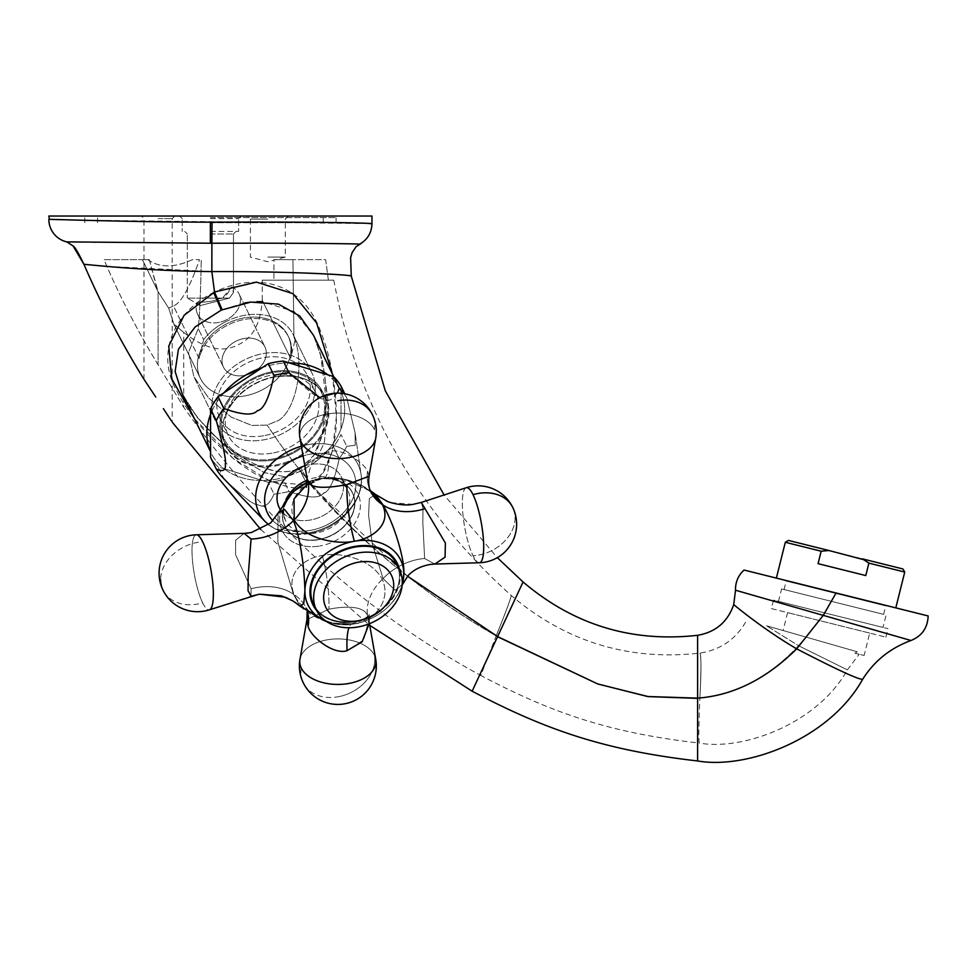 <?xml version="1.0" encoding="UTF-8"?>
<svg xmlns="http://www.w3.org/2000/svg" width="977" height="977" viewBox="0 0 977 977"><rect width="100%" height="100%" fill="white"/><g stroke="black" fill="none" stroke-linecap="round" stroke-linejoin="round"><path stroke-width="0.73" stroke-dasharray="4.88 3.66" d="M48.85 216.039L371.956 216.039M210.397 216.039L337.59 216.039L210.397 216.039M49.436 219.398L51.72 219.446M61.722 219.691L80.578 220.155M80.651 220.155L369.917 223.623M95.38 242.223L211.875 243.236C289.07 242.955 362.687 243.749 359.634 244.177C362.772 243.749 289.07 242.955 211.875 243.236L212.046 222.194M90.556 264.926L93.719 265.219M95.514 265.378L99.544 265.744M106.908 266.379L211.85 271.582C283.696 271.154 352.514 274.879 351.219 276.039C348.618 274.476 281.767 271.276 211.85 271.582L214.513 292.013C261.995 269.518 305.996 286.847 321.396 333.731C331.533 357.863 339.104 403.306 335.514 433.788C330.507 463.99 321.885 480.745 309.672 484.067L322.068 473.796L332.363 451.618L336.381 416.446L332.473 374.167M66.827 241.881L74.215 241.954M81.592 242.04L93.45 242.186M171.39 420.867L170.657 419.756M170.523 419.548L169.29 417.655M167.018 414.175L166.444 413.308M165.65 412.099L163.391 408.655M260.761 529.485L369.746 625.341M194.325 418.522L233.356 458.567L271.447 482.064L307.389 485.056L309.672 484.067L307.389 485.056C300.892 491.236 283.953 487.779 256.572 474.688C239.182 464.588 221.889 450.055 204.694 431.089C191.028 415.017 181.942 402.035 177.423 392.143C155.245 355.005 172.856 312.713 213.572 292.489L214.513 292.013L222.145 309.721L245.032 302.882M155.758 397.053L154.134 394.598M153.438 393.536L151.728 390.959M151.643 390.837L145.121 381.042M144.914 380.725L144.449 380.029M158.091 218.604L172.196 218.604L158.091 218.604M158.091 216.039L174.761 216.039L158.091 216.039M267.845 216.039L247.328 216.039L267.845 216.039M210.397 222.707L336.051 222.707L210.397 222.707M210.397 218.604L238.608 218.604L210.397 218.604M210.397 231.427L238.608 231.427L210.397 231.427M210.397 233.991L233.479 233.991L210.397 233.991M210.397 298.095L187.328 298.095L222.487 298.095L231.696 286.945L233.479 292.502L229.473 298.095L187.328 298.095L222.487 298.095L216.711 299.292L222.487 298.095C225.345 296.581 228.41 292.856 231.696 286.945A23.082 17.769 -26 0 1 239.035 293.894A23.082 17.769 -26 0 0 231.696 286.945L233.479 292.502L233.479 233.991L236.043 231.427L233.479 233.991L233.479 292.502L229.473 298.095L200.261 305.569L197.061 302.479C209.444 301.869 216.002 300.806 216.711 299.292C215.966 300.818 209.42 301.881 197.061 302.479L200.261 305.569L229.473 298.095L210.397 298.095M218.298 322.532A23.082 17.769 154 0 1 197.562 314.154A23.082 17.769 154 0 1 197.061 302.479A23.082 17.769 154 0 0 197.562 314.154A23.082 17.769 154 0 0 218.298 322.532A23.082 17.769 -26 0 0 239.035 293.894A23.082 17.769 -26 0 1 218.298 322.532M244.165 375.473A23.082 17.769 154 0 1 223.428 367.096A23.082 17.769 154 0 1 244.165 338.469A23.082 17.769 154 0 1 264.901 346.847A23.082 17.769 154 0 1 244.165 375.473A23.082 17.769 154 0 0 264.901 346.847A23.082 17.769 154 0 0 244.165 338.469A23.082 17.769 154 0 0 223.428 367.096A23.082 17.769 154 0 0 244.165 375.473M198.38 356.971A48.716 37.505 154 0 1 240.574 318.649A48.716 37.505 154 0 1 287.946 335.587A48.716 37.505 154 0 1 289.949 356.971A48.716 37.505 154 0 1 247.755 395.294A48.716 37.505 154 0 1 200.383 378.355A48.716 37.505 154 0 1 198.38 356.971L199.1 358.449L203.607 339.654L198.246 328.687L203.607 339.654A53.845 41.449 -26 0 1 226.688 321.201A53.845 41.449 154 0 0 203.607 339.654L199.1 358.449A48.716 37.505 -26 0 1 241.295 320.114A48.716 37.505 -26 0 1 288.667 337.065A48.716 37.505 -26 0 0 241.295 320.114A48.716 37.505 -26 0 0 199.1 358.449L198.38 356.971A48.716 37.505 154 0 0 200.383 378.355A48.716 37.505 154 0 0 247.755 395.294A48.716 37.505 154 0 0 289.949 356.971L290.67 358.449A48.716 37.505 -26 0 0 288.667 337.065A48.716 37.505 -26 0 1 290.67 358.449L295.164 339.654L293.943 337.163L292.917 259.638L273.914 259.638L273.914 280.155L273.914 259.638L325.622 259.638L328.394 280.155C335.404 280.155 335.404 280.155 328.394 280.155C335.404 280.155 335.404 280.155 328.394 280.155L325.622 259.638L273.914 259.638L292.917 259.638L293.943 337.163C306.399 367.059 293.821 416.251 275.722 421.563L267.161 425.093L251.81 425.435L231.146 417.069L208.699 398.115L193.898 376.743L188.488 352.477L198.246 328.687C199.748 313.251 200.749 290.23 201.238 259.638C200.749 290.23 199.748 313.251 198.246 328.687L188.488 352.477L193.898 376.743L208.76 398.189L231.28 417.155L251.981 425.459L267.173 425.093L275.722 421.563C293.821 416.251 306.399 367.059 293.943 337.163L295.164 339.654A53.845 41.449 -26 0 0 293.271 334.806A53.845 41.449 -26 0 0 226.688 321.201A53.845 41.449 154 0 1 293.271 334.806L311.956 373.055A53.845 41.449 -26 0 0 245.374 359.438A53.845 41.449 -26 0 0 215.172 420.318A53.845 41.449 -26 0 0 281.755 433.935A53.845 41.449 -26 0 0 311.956 373.055A53.845 41.449 154 0 0 245.374 359.438A53.845 41.449 154 0 0 215.172 420.318A53.845 41.449 154 0 0 281.755 433.935A53.845 41.449 154 0 0 311.956 373.055L293.271 334.806A53.845 41.449 154 0 1 295.164 339.654L290.67 358.449L289.949 356.971A48.716 37.505 154 0 0 287.946 335.587A48.716 37.505 154 0 0 240.574 318.649A48.716 37.505 154 0 0 198.38 356.971L173.442 305.899C180.928 303.285 189.623 287.861 199.516 259.638L192.493 259.638C174.272 267.954 159.385 267.954 147.845 259.638L103.989 259.638C119.389 295.726 137.427 330.776 158.091 364.787L183.737 407.275L158.091 364.787C137.427 330.776 119.389 295.726 103.989 259.638L147.845 259.638C159.459 267.967 174.346 267.967 192.493 259.638L199.516 259.638C189.697 287.763 181.001 303.175 173.43 305.899L198.38 356.971M497.537 636.723L598.107 684.071L649.192 696.809L699.874 698.128C736.267 694.574 769.143 677.098 798.527 645.699L766.542 625.793L798.527 645.699L847.377 669.88C817.48 723.542 743.582 750.824 699.349 743.094C698.555 740.395 698.726 725.41 699.874 698.128C698.726 725.41 698.555 740.395 699.349 743.094C609.062 732.75 551.871 712.941 480.794 675.473L496.169 635.917C506.001 611.626 511.008 598.132 511.191 595.433C511.008 598.132 506.001 611.626 496.169 635.917C506.001 611.626 511.008 598.132 511.191 595.433C511.008 598.132 506.001 611.626 496.169 635.917C399.337 579.984 323.008 509.713 267.173 425.093C322.996 509.713 399.337 579.984 496.169 635.917L480.794 675.473C364.531 612.127 265.512 522.732 183.737 407.275L183.737 332.461L173.955 324.242L168.716 308.207L173.955 324.242L183.737 332.461C204.84 348.984 222.988 353.063 238.18 344.722C252.554 338.482 260.578 323.668 262.251 300.257L289.949 356.971L262.251 300.257L262.251 280.155L328.394 280.155L262.251 280.155M168.716 308.207L173.442 305.899L168.716 308.207L158.091 291.708L168.716 308.207M263.57 435.754A48.716 37.505 154 0 1 219.788 418.071A48.716 37.505 154 0 1 263.57 357.619A48.716 37.505 154 0 1 307.34 375.302A48.716 37.505 154 0 1 263.57 435.754A48.716 37.505 154 0 0 307.34 375.302A48.716 37.505 154 0 0 263.57 357.619A48.716 37.505 154 0 0 219.788 418.071A48.716 37.505 154 0 0 263.57 435.754M149.298 259.638L158.091 291.708L158.091 364.787L158.091 291.708L142.398 259.638L149.298 259.638L142.398 259.638L157.285 290.12L149.298 259.638L103.989 259.638L149.298 259.638M766.542 625.793L857.269 651.781L766.542 625.793M857.269 651.781L854.948 653.198L864.12 655.482L854.948 653.198L857.269 651.781M869.701 633.084L787.596 612.616L869.701 633.084L864.12 655.482M787.596 612.616L783.127 630.544M697.615 698.372L699.874 698.128C736.267 694.574 769.143 677.098 798.527 645.699L847.377 669.88L859.113 654.236M771.415 608.586L885.87 637.126L771.415 608.586L773.528 600.122L887.983 628.663L773.528 600.122M885.87 637.126L887.983 628.663M883 627.417L778.498 601.368L883 627.417L886.102 614.985L781.6 588.923L886.102 614.985M778.498 601.368L781.6 588.923M883.623 614.362L784.091 589.546L883.623 614.362L885.736 605.874L786.204 581.059L885.736 605.874M784.091 589.546L786.204 581.059M272.07 453.169A48.716 37.505 -26 0 1 228.3 435.486A48.716 37.505 -26 0 1 272.07 375.034A48.716 37.505 -26 0 1 315.852 392.717A48.716 37.505 -26 0 1 272.07 453.169A48.716 37.505 -26 0 0 315.852 392.717A48.716 37.505 -26 0 0 272.07 375.034A48.716 37.505 -26 0 0 228.3 435.486A48.716 37.505 -26 0 0 272.07 453.169M272.901 458.982A53.845 41.449 -26 0 1 221.205 424.824A53.845 41.449 -26 0 1 272.901 372.628A53.845 41.449 -26 0 1 324.596 406.786A53.845 41.449 -26 0 1 272.901 458.982A53.845 41.449 -26 0 0 324.596 406.786A53.845 41.449 -26 0 0 272.901 372.628A53.845 41.449 -26 0 0 221.205 424.824A53.845 41.449 -26 0 0 272.901 458.982M272.901 371.602A55.127 42.438 154 0 0 223.367 440.004A55.127 42.438 154 0 0 272.901 460.008A55.127 42.438 154 0 1 223.367 440.004A55.127 42.438 154 0 1 272.901 371.602A55.127 42.438 -26 0 1 322.447 391.606A55.127 42.438 -26 0 1 272.901 460.008A55.127 42.438 -26 0 0 322.447 391.606A55.127 42.438 -26 0 0 272.901 371.602M275.636 376.866A55.542 42.756 154 0 0 222.316 430.71A55.542 42.756 154 0 0 275.636 465.956A55.542 42.756 154 0 0 328.968 412.111A55.542 42.756 154 0 0 275.636 376.866A55.542 42.756 154 0 1 328.968 412.111A55.542 42.756 154 0 1 275.636 465.956A55.542 42.756 154 0 1 222.316 430.71A55.542 42.756 154 0 1 275.636 376.866C299.292 373.788 315.718 380.371 324.889 396.613A55.127 42.438 -26 0 1 275.343 465.015A55.127 42.438 -26 0 1 225.809 444.999A55.127 42.438 -26 0 1 275.343 376.597A55.127 42.438 -26 0 1 324.889 396.613A55.127 42.438 -26 0 0 275.343 376.597A55.127 42.438 -26 0 0 225.809 444.999A55.127 42.438 -26 0 0 275.343 465.015A55.127 42.438 -26 0 0 324.889 396.613C315.718 380.371 299.292 373.788 275.612 376.878C239.805 381.909 212.07 420.611 225.809 444.999C212.07 420.611 239.805 381.909 275.612 376.878M267.845 219.117L250.405 219.117L267.845 219.117M267.845 257.073L285.284 257.073L267.845 257.073M315.131 462.097L302.259 470.535L289.009 475.921L333.511 446.697A74.362 57.24 -26 0 0 341.01 434.533A74.362 57.24 -26 0 1 333.511 446.697L339.251 458.469C334.806 479.805 329.628 491.284 323.741 492.921C319.711 498.734 308.134 498.233 289.033 491.443L283.281 479.683L327.674 450.531A71.797 55.274 154 0 0 341.01 428.903A71.797 55.274 154 0 0 341.01 391.716A71.797 55.274 154 0 0 340.289 390.177A71.797 55.274 154 0 0 327.674 374.741L333.511 376.548L339.251 388.309C334.598 399.043 329.225 402.597 323.131 398.958C319.039 399.459 307.67 390.751 289.033 372.848A74.362 57.24 -26 0 0 281.523 373.825A74.362 57.24 154 0 0 274.024 375.461C269.371 397.419 263.998 409.045 257.891 410.34C253.8 415.75 242.443 415.115 223.794 408.447L218.054 396.674L223.892 392.839A71.797 55.274 154 0 0 210.543 414.468L210.543 451.655A71.797 55.274 154 0 0 211.264 453.206A71.797 55.274 154 0 0 223.892 468.63A71.797 55.274 154 0 0 262.434 480.501A71.797 55.274 154 0 0 285.809 476.898L302.259 470.535L315.131 462.097L324.303 442.642L328.357 403.086L322.398 360.428L313.568 335.453L322.398 360.428L328.345 403.049L324.303 442.63L315.131 462.097A71.797 55.274 154 0 0 327.674 450.531A71.797 55.274 154 0 1 315.131 462.097M343.904 393.572A74.362 57.24 -26 0 1 346.762 397.859L355.091 432.787L355.176 445.243L346.762 446.306A74.362 57.24 -26 0 1 339.251 458.469C334.598 480.44 329.225 492.066 323.118 493.348C319.027 498.746 307.67 498.123 289.033 491.443A74.362 57.24 -26 0 1 281.523 493.08A74.362 57.24 -26 0 0 289.033 491.443L283.281 479.683A74.362 57.24 -26 0 1 268.272 482.296L218.054 466.835A74.362 57.24 154 0 1 210.543 457.285A74.362 57.24 154 0 0 218.054 466.835L223.794 478.596C242.43 496.499 253.8 505.207 257.891 504.718C263.985 508.345 269.371 504.804 274.024 494.069C269.567 504.535 264.401 508.15 258.502 504.901C254.472 505.683 242.907 496.927 223.794 478.596A74.362 57.24 154 0 1 222.732 477.533A74.362 57.24 154 0 0 223.794 478.596L218.054 466.835L223.892 468.63A71.797 55.274 -26 0 1 211.264 453.206L182.027 393.34L197.317 417.606L230.804 452.388L264.352 472.612L285.809 476.898L264.327 472.612L230.719 452.327L197.281 417.545L182.027 393.34L175.127 371.541L178.4 349.302L195.119 326.965L222.145 309.721M289.033 372.848L283.281 361.075L289.119 362.882A71.797 55.274 154 0 0 262.434 367.535L223.892 392.839A71.797 55.274 154 0 1 262.434 367.535A71.797 55.274 -26 0 1 289.119 362.882A71.797 55.274 154 0 1 327.674 374.741A71.797 55.274 -26 0 1 340.289 390.177L313.568 335.453L320.59 354.736L326.306 400.973L321.824 436.524L313.654 455.453L300.843 467.885L302.259 470.535L300.843 467.885L299.218 468.704L300.257 471.537L299.218 468.704C290.67 472.074 282.048 472.685 273.352 470.523C255.07 465.736 238.669 456.992 224.148 444.315C206.745 430.161 192.701 413.173 182.027 393.34C189.111 408.752 203.082 425.691 223.941 444.144C237.203 455.612 252.017 464.002 268.394 469.302C278.616 472.746 288.887 472.538 299.218 468.704L300.843 467.885C308.561 463.074 314.13 456.564 317.525 448.358C323.338 434.289 326.245 419.499 326.257 404.014C326.684 387.21 324.718 370.503 320.358 353.882L313.568 335.453L294.297 311.602L262.239 301.685M339.251 388.309A74.362 57.24 -26 0 1 346.762 397.859L341.01 386.098L341.01 391.716A71.797 55.274 154 0 1 341.01 428.903L341.01 391.716L341.01 428.903A71.797 55.274 -26 0 1 327.674 450.531L333.511 446.697L339.251 458.469A74.362 57.24 -26 0 0 346.762 446.306L341.01 434.533L346.762 446.306L355.176 445.231L355.091 432.787L346.762 397.859L344.734 393.719M319.711 397.639L337.419 393.096M304.836 465.846A34.622 26.648 -26 0 1 310.259 464.527A34.622 26.648 -26 0 1 341.364 477.094A34.622 26.648 -26 0 1 310.259 520.045A34.622 26.648 -26 0 1 279.153 507.478A34.622 26.648 -26 0 0 310.259 520.045A34.622 26.648 -26 0 0 341.364 477.094A34.622 26.648 -26 0 0 310.259 464.527A34.622 26.648 -26 0 0 279.153 507.478L285.443 520.338A34.622 26.648 154 0 0 316.548 532.905A34.622 26.648 154 0 0 347.653 489.953A34.622 26.648 154 0 0 316.548 477.387A34.622 26.648 154 0 0 307.279 480.11M274.024 494.069A74.362 57.24 154 0 0 281.523 493.08A74.362 57.24 154 0 1 274.024 494.069L268.272 482.296A74.362 57.24 -26 0 0 283.281 479.683L289.009 475.921L285.809 476.898A71.797 55.274 -26 0 1 262.434 480.501A71.797 55.274 154 0 1 223.892 468.63L268.272 482.296L274.024 494.069M370.515 491.248L344.612 479.328L322.337 478.535L307.181 484.213M326.66 621.604A51.512 39.654 154 0 0 331.459 623.155A51.512 39.654 154 0 0 354.346 623.851A51.28 11.516 -99.9 0 0 352.477 623.546C350.767 624.45 344.979 624.34 335.099 623.241C331.777 623.021 325.903 620.92 317.501 616.939C310.466 612.494 306.57 609.355 305.801 607.523L305.984 607.914A51.28 38.408 155.5 0 1 305.996 607.914A51.28 38.408 155.5 0 0 294.236 594.737C284.82 572.192 306.228 557.562 322.337 555.486C337.383 552.115 370.478 557.269 382.3 579.373C392.363 601.966 371.639 622.569 354.346 623.851C338.127 628.419 304.848 617.208 294.236 594.737C304.848 617.208 338.127 628.419 354.346 623.851C371.639 622.569 392.363 601.966 382.3 579.373C370.478 557.269 337.383 552.115 322.337 555.486C306.228 557.562 284.82 572.192 294.236 594.737A51.28 38.408 -24.5 0 1 305.984 607.914A51.28 38.408 -24.5 0 1 305.996 607.914A51.28 38.408 -24.5 0 1 307.499 612.029M293.454 594.211L300.061 606.192L293.454 594.211L277.847 541.93L278.091 513.084L277.847 541.942L293.454 594.211A51.28 39.715 157.2 0 0 251.077 588.765L251.065 596.202L251.077 588.765L235.542 554.545L235.616 540.183L244.152 533.381L235.616 540.183L235.542 554.557L251.077 588.765A51.28 39.715 -22.8 0 1 293.454 594.211M396.564 563.814A46.163 35.526 -26 0 1 355.091 621.079A46.163 35.526 -26 0 1 313.617 604.323A46.163 35.526 -26 0 0 355.091 621.079A46.163 35.526 -26 0 0 396.564 563.814A46.163 35.526 -26 0 0 355.091 547.059A46.163 35.526 -26 0 0 313.617 604.323L316.487 610.21A46.163 35.526 154 0 1 357.961 552.933A46.163 35.526 -26 0 1 399.446 569.689L396.564 563.814M402.426 584.344L395.123 590.242L383.082 578.579L372.322 544.042L368.598 515.319L369.343 498.514L375.473 494.399L369.355 498.514L368.598 515.306L372.322 544.03L383.082 578.579L395.135 590.242L402.426 584.319L403.806 573.926C404.942 560.517 394.989 526.127 383.082 505.036L375.51 494.423M293.1 491.7A42.096 32.4 154 0 1 319.992 478.449A42.096 32.4 154 0 1 320.346 478.388A42.096 32.4 154 0 1 360.403 505.304A42.096 32.4 154 0 1 319.992 545.96A42.096 32.4 154 0 0 360.403 505.304A42.096 32.4 154 0 0 320.346 478.388A42.096 32.4 154 0 0 319.992 478.449A42.096 32.4 154 0 0 307.34 482.357L319.967 478.461C309.746 480.305 300.794 484.726 293.1 491.7A42.096 32.4 154 0 0 282.231 530.804A42.096 32.4 154 0 0 319.992 545.96A42.096 32.4 154 0 1 282.231 530.804A42.096 32.4 154 0 1 293.1 491.7L278.091 513.084L284.441 509.31L293.454 520.656C302.137 542.308 304.763 577.993 304.897 591.17A51.512 39.654 154 0 1 354.346 541.246A51.512 39.654 154 0 1 403.806 573.926A51.512 39.654 154 0 1 400.448 589.461A51.512 39.654 154 0 1 354.346 623.851A51.512 39.654 154 0 0 400.448 589.461L402.426 584.319L407.873 575.856C413.466 569.774 421.136 565.939 430.894 564.364L434.802 564.047L424.616 558.502L422.846 522.768L422.992 508.309L421.295 502.422L422.992 508.296L422.846 522.756L424.616 558.502L434.802 564.047L445.06 557.159L445.378 543.004L421.295 502.422L444.095 494.973L497.305 557.659M382.3 504.511C392.363 524.368 371.639 538.889 354.346 541.221C338.127 544.739 304.848 539.622 294.236 519.862C284.82 498.478 306.228 479.731 322.337 478.535C337.383 474.285 370.478 483.554 382.3 504.511A51.28 40.484 152.4 0 1 370.942 492.115C368.903 488.732 368.268 483.432 369.037 476.214L367.608 471.097C364.506 463.696 342.707 447.49 328.846 451.459L312.164 461.877L307.047 478.388L312.164 461.877L328.846 451.459C342.707 447.49 364.506 463.696 367.608 471.097L369.037 476.214L347.055 484.568C333.951 487.022 311.175 490.381 308.085 481.478L307.047 478.388L306.314 487.23C305.325 488.769 308.781 481.319 323.436 478.571A51.28 11.516 -99.9 0 0 328.846 451.459A51.28 11.516 80.1 0 1 323.436 478.571C317.879 478.364 306.558 485.532 306.314 487.23M369.453 623.692L369.05 614.643L368.805 619.968L375.73 659.292A38.091 22.764 180 0 1 345.211 684.01A38.091 22.764 180 0 1 301.282 668.06A38.091 22.764 0 0 1 299.976 659.292L306.961 619.589L308.085 626.44C311.175 637.444 333.951 655.188 347.055 650.67L363.615 639.911L368.805 619.968L367.608 616.06C364.506 604.958 342.707 606.351 328.846 609.221L306.961 619.589L328.846 609.221C342.707 606.363 364.506 604.958 367.608 616.06L369.098 623.839M862.63 679.345C858.185 679.455 836.202 669.294 796.695 648.85L823.257 615.363L735.522 590.23M911.004 640.497L823.257 615.363L836.092 592.99L744.034 570.043L928.15 615.95M776.373 578.103L895.799 607.889L776.373 578.103M785.313 542.272L821.156 551.211L828.948 550.515L788.415 540.415M868.834 563.07L865.781 575.563L818.054 563.656L865.781 575.563L818.054 563.656L821.156 551.211M868.883 563.118L904.739 572.058M863.753 559.687L867.527 562.154M902.87 568.944L828.948 550.515M333.511 376.548A74.362 57.24 -26 0 1 341.01 386.098L341.01 391.716A71.797 55.274 -26 0 0 340.289 390.177L333.755 376.78M223.892 392.839A71.797 55.274 -26 0 0 210.543 414.468A71.797 55.274 154 0 0 210.543 451.655A71.797 55.274 -26 0 0 211.264 453.206L210.543 451.728M250.527 302.125L256.817 301.685M268.602 524.698L275.367 529.094L309.428 533.576C291.268 536.458 276.454 532.392 264.987 521.388A55.091 42.402 154 0 0 308.524 532.917A55.091 42.402 154 0 1 264.987 521.388L222.732 477.533A74.362 57.24 154 0 1 216.296 469.045L210.543 457.285L210.543 451.655M223.794 408.447A74.362 57.24 154 0 0 216.296 420.611C223.281 446.159 226.285 460.362 225.272 463.208C226.285 470.193 223.293 472.135 216.296 469.045M274.024 375.461L268.272 363.7L262.434 367.535M283.281 361.075A74.362 57.24 -26 0 0 268.272 363.7M216.296 420.611L210.543 408.838L210.543 414.468M210.543 408.838A74.362 57.24 154 0 1 218.054 396.674M289.119 362.882L327.674 374.741M304.897 591.17L303.737 603.591L300.061 606.192C309.257 614.325 319.723 619.98 331.459 623.155A51.512 39.654 154 0 1 304.897 591.17M316.487 610.21A46.163 35.526 154 0 0 357.961 626.965A46.163 35.526 -26 0 0 399.446 569.689M202.679 541.795A38.091 8.561 -99.9 0 0 196.414 534.785A38.091 8.561 -99.9 0 0 192.53 560.993A38.091 8.561 -99.9 0 0 202.679 602.882A38.091 8.561 -99.9 0 1 192.53 560.993A38.091 8.561 -99.9 0 1 196.414 534.785L244.152 533.381L251.077 539.035L248.146 576.577L248.048 590.755L251.065 596.202L209.493 609.795A38.091 8.561 80.1 0 1 202.679 602.882A38.469 29.603 -26 0 1 162.976 590.12A38.469 38.469 0 0 0 209.493 609.795A38.091 8.561 80.1 0 0 212.717 582.524A38.091 8.561 80.1 0 0 202.679 541.795A38.469 29.603 -26 0 0 160.619 579.679M210.36 243.236L210.397 222.182M211.875 243.236L211.85 271.582M407.556 576.21L309.672 484.067C362.455 544.213 425.093 595.042 497.598 636.589L523.074 581.974L497.598 636.589L597.887 684.01L648.007 696.528L697.615 698.128L697.615 635.306L697.615 698.128C733.153 695.49 766.176 679.064 796.695 648.85C762.426 628.834 732.921 604.018 733.739 604.543C732.921 604.018 762.426 628.834 796.695 648.85M472.135 691.203L497.598 636.589M210.397 217.578L336.051 217.578L210.397 217.578M699.874 698.128C701.303 671.59 701.327 656.593 699.947 653.137C701.278 654.908 701.242 669.904 699.874 698.128C701.303 671.59 701.327 656.593 699.947 653.137C701.278 654.908 701.242 669.904 699.874 698.128M798.527 645.699L805.964 637.089L798.527 645.699M309.672 484.067L300.843 467.885L309.672 484.067M264.987 521.388A55.091 42.402 154 0 1 261.714 476.361A55.091 42.402 154 0 1 308.524 444.572A55.091 42.402 154 0 1 361.05 474.468A55.091 42.402 154 0 1 308.524 532.917A55.091 42.402 154 0 0 361.05 474.468A55.091 42.402 154 0 0 308.524 444.572A55.091 42.402 154 0 0 301.38 446.22M272.925 520.717A47.543 36.601 154 0 0 310.259 530.413A47.543 36.601 154 0 0 355.897 484.323A47.543 36.601 154 0 0 310.259 454.158A47.543 36.601 154 0 0 303.078 455.893M286.005 499.528A34.622 26.648 154 0 0 285.443 520.338A34.622 26.648 154 0 1 316.548 477.387A34.622 26.648 154 0 1 347.653 489.953A34.622 26.648 154 0 1 316.548 532.905A34.622 26.648 154 0 1 285.443 520.338L279.972 509.139M318.575 479.145A37.627 28.956 154 0 0 282.463 515.6A37.627 28.956 154 0 0 318.575 539.475A37.627 28.956 154 0 0 354.688 503.008A37.627 28.956 154 0 0 318.575 479.145A37.627 28.956 154 0 1 354.688 503.008A37.627 28.956 154 0 1 318.575 539.475A37.627 28.956 154 0 1 282.463 515.6A37.627 28.956 154 0 1 318.575 479.145M318.624 539.707A37.798 29.09 154 0 0 354.907 503.082A37.798 29.09 154 0 0 318.624 479.096A37.798 29.09 154 0 0 282.341 515.734A37.798 29.09 154 0 0 318.624 539.707A37.798 29.09 154 0 1 282.341 515.734A37.798 29.09 154 0 1 318.624 479.096A37.798 29.09 154 0 1 354.907 503.082A37.798 29.09 154 0 1 318.624 539.707M316.67 610.564A47.03 36.198 154 0 0 355.091 621.775A47.03 36.198 154 0 0 399.605 570.043M308.085 626.44A51.28 38.408 155.5 0 0 305.996 607.914L307.071 611.724L305.801 607.523C307.999 609.599 311.333 615.913 328.907 621.726C331.35 623.668 351.915 624.914 352.477 623.546L360.452 621.201C367.584 616.707 370.454 614.521 369.05 614.643C371.785 615.107 366.265 618.075 352.477 623.546A51.28 11.516 80.1 0 1 354.333 623.851A51.512 39.654 154 0 1 331.459 623.155L354.541 623.888C376.206 619.296 391.508 607.828 400.448 589.461A51.512 39.654 154 0 0 402.17 584.722M383.082 578.579A51.28 38.885 -28.8 0 1 424.616 558.502A51.28 38.885 151.2 0 0 383.082 578.579M466.212 487.743A38.091 8.561 -99.9 0 0 462.988 515.013A38.091 8.561 -99.9 0 0 473.027 555.742A38.469 29.603 154 0 0 515.087 517.859A38.469 29.603 -26 0 0 512.717 507.417A38.469 29.603 154 0 1 515.087 517.859A38.469 29.603 -26 0 1 473.027 555.742A38.091 8.561 -99.9 0 1 462.988 515.013A38.091 8.561 -99.9 0 1 466.212 487.743A38.091 8.561 -99.9 0 1 473.027 494.655A38.469 29.603 154 0 1 512.717 507.417A38.469 38.469 0 0 0 466.212 487.743M434.802 564.047L479.292 562.752A38.091 8.561 80.1 0 1 473.027 555.742A38.091 8.561 80.1 0 0 479.292 562.752A38.091 8.561 80.1 0 0 483.175 536.544A38.091 8.561 80.1 0 0 473.027 494.655M370.93 492.115A51.28 40.484 -27.6 0 1 367.608 471.097A51.28 40.484 152.4 0 0 370.93 492.115A51.28 40.484 152.4 0 1 370.93 492.115L364.824 487.596C363.42 485.313 354.932 482.247 339.349 478.412L323.436 478.571C330.947 476.556 341.694 477.997 355.689 482.87C366.546 488.549 371.822 491.932 371.48 493.043M322.337 478.535A51.28 11.516 -99.9 0 0 323.436 478.571A51.28 11.516 80.1 0 1 322.337 478.535M369.037 476.214L375.73 438.233A38.091 22.764 180 0 1 341.254 458.518A38.091 22.764 180 0 1 301.282 442.227A38.091 22.764 0 0 1 299.976 438.233A38.091 22.764 180 0 1 330.495 413.527A38.091 22.764 180 0 1 374.411 429.477A38.469 29.603 154 0 0 372.408 414.675A38.469 29.603 -26 0 0 337.847 400.717M375.73 438.233A38.091 22.764 0 0 0 374.411 429.477A38.469 29.603 -26 0 0 372.408 414.675A38.469 38.469 0 0 0 299.976 438.233A38.091 22.764 0 0 1 330.495 413.527A38.091 22.764 0 0 1 374.411 429.477A38.091 22.764 180 0 1 375.73 438.233A38.469 38.469 0 0 0 372.408 414.675M322.337 555.486A51.28 11.516 80.1 0 1 328.846 609.221A51.28 11.516 -99.9 0 0 322.337 555.486M382.3 579.373A51.28 38.298 154.6 0 0 367.608 616.06A51.28 38.298 -25.4 0 1 382.3 579.373M347.055 650.67A51.28 11.516 80.1 0 1 352.477 623.546A51.28 11.516 -99.9 0 0 348.936 627.759M375.73 659.292A38.091 22.764 0 0 0 374.411 655.298A38.469 29.603 -26 0 1 337.847 696.821A38.469 29.603 154 0 0 374.411 655.298A38.091 22.764 180 0 0 334.439 639.007A38.091 22.764 180 0 0 299.976 659.292A38.091 22.764 0 0 1 334.439 639.007A38.091 22.764 0 0 1 374.411 655.298A38.091 22.764 180 0 1 375.73 659.292A38.469 38.469 0 0 1 303.285 682.85A38.469 29.603 -26 0 0 337.847 696.821M307.389 485.056L299.218 468.704L307.389 485.056M697.615 760.961L697.615 698.128M213.572 292.489A23.082 0.769 65.6 0 1 221.278 310.1M310.259 454.158A47.543 36.601 154 0 1 355.897 484.323A47.543 36.601 154 0 1 310.259 530.413A47.543 36.601 154 0 1 264.62 500.248A47.543 36.601 154 0 1 310.259 454.158M355.091 621.775A47.03 36.198 154 0 1 309.953 591.94A47.03 36.198 154 0 1 355.091 546.363A47.03 36.198 154 0 1 400.24 576.198A47.03 36.198 154 0 1 355.091 621.775M383.082 505.036A51.28 39.19 -29.2 0 0 424.616 508.773M301.282 668.06A38.469 29.603 -26 0 0 303.285 682.85A38.469 38.469 0 0 1 299.976 659.292M294.236 519.862A51.28 40.607 -26.8 0 0 308.085 481.478M354.333 541.197A51.28 11.516 -99.9 0 1 347.055 484.568M358.681 620.688A36.503 28.101 154 0 1 323.643 597.533A36.503 28.101 154 0 1 358.681 562.154A36.503 28.101 -26 0 1 393.731 585.308A36.503 28.101 -26 0 1 358.681 620.688M293.454 520.656A51.28 40.02 156.9 0 1 251.077 539.035M202.679 602.882A38.091 8.561 80.1 0 0 209.493 609.795M174.761 216.039L172.196 218.604L172.196 422.113M323.228 222.707L323.228 217.578L321.689 216.039M97.566 222.707L97.566 217.578L99.104 216.039M336.051 222.707L336.051 217.578L337.59 216.039M84.755 222.707L84.755 217.578L83.216 216.039M238.608 218.604L241.172 216.039L238.608 218.604L238.608 231.427L238.608 218.604M182.198 218.604L179.634 216.039L182.198 218.604L182.198 231.427L182.198 218.604M187.328 233.991L184.763 231.427L187.328 233.991L187.328 298.095L187.328 233.991M200.261 305.569L187.328 298.095L200.261 305.569M197.562 314.154L223.428 367.096L197.562 314.154M239.035 293.894L264.901 346.847L239.035 293.894M287.946 335.587L288.667 337.065L287.946 335.587M200.383 378.355L173.955 324.242L200.383 378.355M215.172 420.318L193.898 376.743L215.172 420.318M333.755 280.155C357.411 405.223 416.556 510.312 511.191 595.433C565.805 641.84 628.724 661.063 699.947 653.1C720.953 649.79 736.56 638.799 746.746 620.126M219.788 418.071L228.3 435.486L219.788 418.071M223.367 440.004L225.809 444.999L223.367 440.004M322.447 391.606L324.889 396.613L322.447 391.606M307.34 375.302L315.852 392.717L307.34 375.302M288.349 216.039L285.284 219.117L285.284 257.073L267.845 261.751L250.405 257.073L250.405 219.117L247.328 216.039M143.985 379.332L143.985 218.604L141.421 216.039M361.05 474.468L355.091 432.787L361.05 474.468C365.447 500.407 339.398 528.997 309.428 533.576C339.385 529.009 365.447 500.407 361.05 474.468M347.653 489.953L341.364 477.094L347.653 489.953C344.136 484.836 341.181 482.015 338.787 481.49C338.982 481.331 330.605 477.252 318.307 479.267C305.166 481.991 295.152 488.427 288.252 498.6C284.942 505.903 281.596 508.003 285.443 520.338C281.596 508.003 284.942 505.903 288.252 498.6C295.152 488.427 305.166 481.991 318.307 479.267C330.605 477.252 338.982 481.331 338.787 481.49C341.181 482.015 344.136 484.836 347.653 489.953M402.426 584.319L400.448 589.461C391.521 607.816 376.206 619.296 354.541 623.888L331.459 623.155L327.026 621.848M400.448 589.461L400.851 588.508M421.295 502.422L413.124 504.352L390.971 502.63L379.442 497.256L375.473 494.399C365.63 486.448 354.566 481.246 342.28 478.767L319.967 478.461L342.28 478.767L370.198 490.491M479.292 562.752A38.469 38.469 0 0 0 512.717 507.417M307.34 615.864L307.303 613.886M307.218 612.884L307.096 611.907M307.047 478.388L299.976 438.233M258.331 594.407L259.626 594.211M292.563 600.733L294.834 602.162M297.924 604.409L300.061 606.192M278.091 513.072L274.342 519.068L270.568 523.037L251.321 532.563L247.938 533.112M196.414 534.785A38.469 38.469 0 0 0 162.976 590.12"/><path stroke-width="1.47" d="M359.634 244.177C367.511 239.658 371.614 232.856 371.956 223.77L371.956 216.039L48.85 216.039L49.436 219.398M51.72 219.446L61.722 219.691M66.827 241.881L211.875 243.236C289.07 242.955 362.687 243.749 359.634 244.177C362.772 243.749 289.07 242.955 211.875 243.236L212.046 222.194C296.043 221.681 371.443 222.768 371.883 223.757C376.817 223.037 299.524 221.559 212.046 222.194L210.397 222.182C124.164 221.999 46.591 219.043 48.85 219.385A23.082 23.082 0.6 0 0 66.766 241.881L73.08 245.948L83.912 264.303L90.556 264.926M369.917 223.623L371.37 223.721M93.719 265.219L95.514 265.378M99.544 265.744L106.908 266.379M74.215 241.954L81.592 242.04M93.45 242.186L95.38 242.223M211.875 243.236L211.85 271.582C283.696 271.154 352.514 274.879 351.219 276.039C348.618 274.476 281.767 271.276 211.85 271.582C140.395 270.873 82.227 263.875 83.912 264.303C101.034 303.871 121.05 342.219 143.985 379.332L155.758 397.053M332.473 374.167L316.646 323.045L292.88 293.637L256.499 282.121L214.513 292.013L184.103 315.315L168.765 346.066L171.696 378.673L194.325 418.522M163.391 408.655L171.39 420.867M169.29 417.655L167.018 414.175M166.444 413.308L165.65 412.099M172.196 422.113L260.761 529.485M369.746 625.341L472.135 691.203C545.459 729.843 604.47 750.287 697.615 760.961C746.965 769.571 829.265 739.186 862.63 679.345C874.159 661.038 890.291 648.093 911.004 640.497C921.958 635.978 927.674 627.796 928.15 615.95L744.034 570.043L836.092 592.99L823.257 615.363L735.51 590.23L733.739 604.543C727.743 621.897 715.701 632.156 697.615 635.306C631.753 642.658 573.572 624.889 523.074 581.974L497.305 557.659M154.134 394.598L153.438 393.536M144.449 380.029L143.985 379.332M333.755 376.78L313.568 335.453L299.792 316.072L278.506 304.14L250.869 302.088L221.278 310.1L195.131 326.941L178.412 349.277L175.127 371.516L182.027 393.34L210.543 451.728M210.543 414.468A71.797 55.274 154 0 0 210.543 451.655L210.543 408.838L216.296 420.611A74.362 57.24 154 0 1 223.794 408.447C241.869 414.993 253.019 415.75 257.269 410.731C263.631 409.717 269.212 397.957 274.024 375.461L268.272 363.7L262.434 367.535A71.797 55.274 154 0 0 223.892 392.839L218.054 396.674A74.362 57.24 154 0 0 210.543 408.838M327.674 374.741A71.797 55.274 154 0 0 289.119 362.882L333.511 376.548A74.362 57.24 -26 0 1 341.01 386.098L344.734 393.719M337.419 393.096L339.251 388.309A74.362 57.24 -26 0 1 343.904 393.572M274.024 375.461A74.362 57.24 154 0 1 281.523 373.825A74.362 57.24 -26 0 1 289.033 372.848L319.711 397.639M279.972 509.139L279.153 507.478A34.622 26.648 -26 0 1 304.836 465.846M301.38 446.22A55.091 42.402 154 0 0 264.987 521.388L222.732 477.533A74.362 57.24 154 0 1 216.296 469.045C223.098 472.135 226.09 470.389 225.272 463.806C226.432 461.181 223.44 446.782 216.296 420.611M216.296 469.045L210.543 457.285L210.543 451.655M262.434 367.535L223.892 392.839M223.794 408.447L218.054 396.674M268.272 363.7A74.362 57.24 -26 0 1 283.281 361.075L289.119 362.882M339.251 388.309L333.511 376.548M289.033 372.848L283.281 361.075M307.181 484.213L294.016 498.954L294.236 519.862C304.848 539.622 338.127 544.739 354.346 541.221C371.639 538.889 392.363 524.368 382.3 504.511L370.515 491.248M327.026 621.848L300.061 606.192L303.749 603.554L304.897 591.17C304.726 577.749 302.149 542.382 293.454 520.656L284.441 509.31L278.091 513.084L293.1 491.7A42.096 32.4 154 0 1 307.34 482.357L293.1 491.7M355.091 547.059A46.163 35.526 -26 0 1 396.564 563.814L399.446 569.689A46.163 35.526 -26 0 1 357.961 626.965A46.163 35.526 154 0 1 316.487 610.21L313.617 604.323A46.163 35.526 -26 0 1 355.091 547.059M370.198 490.491L375.473 494.399L383.082 505.036C395.05 526.176 404.979 560.859 403.806 573.926L402.426 584.344M375.473 494.399L386.819 501.116C387.759 502.007 402.158 506.526 413.124 504.352L421.295 502.422L445.378 542.992L445.072 557.146L434.802 564.047L430.845 564.364C421.197 565.939 413.576 569.725 407.983 575.734L402.133 585.15M306.314 487.23L307.047 478.388L308.085 481.478C311.175 490.381 333.951 487.022 347.055 484.568L369.037 476.214C368.195 482.882 368.83 488.182 370.93 492.115A51.28 40.484 -27.6 0 1 370.93 492.115L371.345 492.86M369.098 623.839L362.137 641.804L347.055 650.67C333.951 655.188 311.175 637.444 308.085 626.44L306.961 619.589L307.34 615.864M316.487 610.21A46.163 35.526 154 0 1 357.961 552.933A46.163 35.526 -26 0 1 399.446 569.689M300.061 606.192L293.369 601.221L285.431 597.24L259.65 594.199L251.065 596.202L248.048 590.755L248.146 576.564L251.077 539.035L244.152 533.381L196.414 534.785A38.469 38.469 0 0 0 162.976 590.12A38.469 29.603 -26 0 1 160.619 579.679M911.004 640.497L823.257 615.363L796.695 648.85C836.202 669.294 858.185 679.455 862.63 679.345M904.739 572.058L868.883 563.118L862.337 558.844L902.87 568.944L904.739 572.058L895.799 607.889M863.753 559.687L828.948 550.515L821.156 551.211L818.054 563.656L865.781 575.563L868.883 563.118M821.156 551.211L785.313 542.272L776.373 578.103M867.527 562.154L868.834 563.07M785.313 542.272L788.415 540.415L828.948 550.515M245.032 302.882L250.527 302.125M256.817 301.685L262.239 301.685M210.36 243.236L210.397 222.182M407.556 576.21L497.598 636.589L523.074 581.974L472.135 691.203M211.85 271.582L214.513 292.013L222.145 309.721M497.537 636.723L597.655 683.924L647.812 696.589L697.615 698.372M213.572 292.489A23.082 0.769 -114.4 0 1 221.278 310.1M303.078 455.893A47.543 36.601 154 0 0 272.925 520.717M307.279 480.11A34.622 26.648 154 0 0 286.005 499.528M402.17 584.722A51.512 39.654 154 0 0 403.806 573.926A51.512 39.654 154 0 0 354.346 541.246A51.512 39.654 154 0 0 304.897 591.17A51.512 39.654 154 0 0 326.66 621.604M399.605 570.043A47.03 36.198 154 0 0 355.091 546.363A47.03 36.198 154 0 0 315.681 572.559A47.03 36.198 154 0 0 316.67 610.564M383.082 505.036A51.28 39.19 150.8 0 0 424.616 508.773M434.802 564.047L479.292 562.752A38.091 8.561 80.1 0 0 483.175 536.544A38.091 8.561 80.1 0 0 473.027 494.655A38.091 8.561 -99.9 0 0 466.212 487.743L421.295 502.422M473.027 494.655A38.469 29.603 -26 0 1 512.717 507.417A38.469 38.469 0 0 0 466.212 487.743L444.095 494.973L385.292 390.763L351.256 276.039L350.621 257.879L352.05 252.725L356.117 246.668L361.221 243.444M354.333 541.197A51.28 11.516 80.1 0 1 347.055 484.568M382.3 504.511A51.28 40.484 -27.6 0 1 370.942 492.115M294.236 519.862A51.28 40.607 153.2 0 0 308.085 481.478M369.037 476.214L375.73 438.233A38.091 22.764 0 0 1 341.254 458.518A38.091 22.764 0 0 1 301.282 442.227A38.091 22.764 180 0 1 299.976 438.233L307.047 478.388M375.73 438.233A38.469 38.469 0 0 0 372.408 414.675A38.469 29.603 154 0 0 337.847 400.717M307.499 612.029A51.28 38.408 -24.5 0 1 308.085 626.44M348.936 627.759A51.28 11.516 -99.9 0 0 347.055 650.67M307.096 611.907L306.961 619.589L299.976 659.292A38.091 22.764 180 0 0 301.282 668.06A38.091 22.764 0 0 0 345.211 684.01A38.091 22.764 0 0 0 375.73 659.292L369.453 623.692M358.681 562.154A36.503 28.101 154 0 0 323.643 597.533A36.503 28.101 154 0 0 358.681 620.688A36.503 28.101 -26 0 0 393.731 585.308A36.503 28.101 -26 0 0 358.681 562.154M293.454 520.656A51.28 40.02 -23.1 0 1 251.077 539.035M258.331 594.407L209.493 609.795A38.091 8.561 80.1 0 0 212.717 582.524A38.091 8.561 80.1 0 0 202.679 541.795A38.091 8.561 -99.9 0 0 196.414 534.785M497.598 636.589L597.887 684.01L648.007 696.528L697.615 698.128L697.615 760.961M697.615 698.128L697.615 635.306L697.615 698.128C733.153 695.49 766.176 679.064 796.695 648.85C762.426 628.834 732.921 604.018 733.739 604.543C732.921 604.018 762.426 628.834 796.695 648.85M83.912 264.303C78.526 253.067 74.911 246.949 73.08 245.96C74.911 246.937 78.526 253.067 83.912 264.303M264.987 521.388L268.602 524.698M479.292 562.752A38.469 38.469 0 0 0 512.717 507.417M372.408 414.675A38.469 38.469 0 0 0 299.976 438.233M299.976 659.292A38.469 38.469 0 0 0 349.742 702.548A38.469 38.469 0 0 0 375.73 659.292M278.091 513.072L270.739 522.89L251.321 532.563L244.152 533.381L247.938 533.112M162.976 590.12A38.469 38.469 0 0 0 209.493 609.795L209.493 609.795M744.034 570.043C738.185 575.502 735.339 582.231 735.51 590.23M307.303 613.886L307.218 612.884M259.626 594.211L281.352 595.823L292.563 600.733M294.834 602.162L297.924 604.409"/></g></svg>
